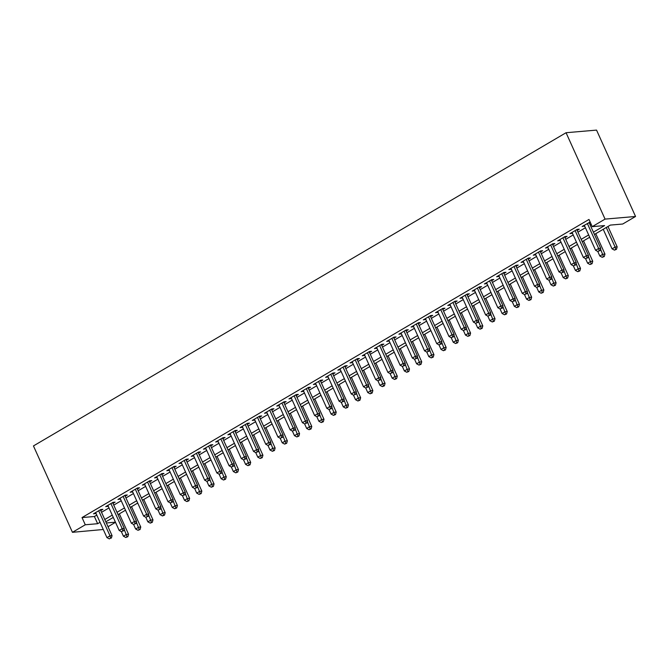 <?xml version="1.0" encoding="UTF-8"?>
<svg xmlns="http://www.w3.org/2000/svg" width="669" height="669" viewBox="0 0 669 669"><rect width="100%" height="100%" fill="white"/><g stroke="black" fill="none" stroke-linecap="round" stroke-linejoin="round"><path stroke-width="1" d="M115.494 522.313L108.027 526.704M103.285 529.497L72.453 532.315L33.45 445.93L566.058 132.721L596.547 130.104L635.55 216.48L622.722 224.023L610.362 225.085L594.44 234.451M100.751 510.598L102.892 509.343L100.827 509.519L93.501 513.825L96.01 513.391M112.969 503.414L115.11 502.151L113.044 502.335L105.719 506.642L108.227 506.199M125.187 496.231L127.319 494.968L125.262 495.152L117.936 499.459L120.437 499.015M137.404 489.047L139.537 487.785L137.48 487.969L130.146 492.275L132.654 491.832M149.613 481.864L151.754 480.601L149.697 480.785L142.363 485.092L144.872 484.649M161.831 474.681L163.972 473.418L161.906 473.593L154.581 477.909L157.09 477.465M174.049 467.497L176.181 466.234L174.124 466.41L166.798 470.725L169.299 470.282M186.266 460.314L188.399 459.051L186.342 459.227L179.008 463.542L181.516 463.099M198.476 453.13L200.616 451.868L198.559 452.043L191.225 456.358L193.734 455.915M210.693 445.939L212.834 444.684L210.768 444.86L203.443 449.175L205.952 448.732M222.911 438.755L225.052 437.501L222.986 437.677L215.661 441.992L218.169 441.548M235.128 431.572L237.261 430.318L235.204 430.493L227.878 434.808L230.379 434.365M247.346 424.389L249.478 423.134L247.421 423.31L240.087 427.625L242.596 427.182M259.555 417.205L261.696 415.951L259.639 416.126L252.305 420.441L254.814 419.998M271.773 410.022L273.914 408.767L271.848 408.943L264.523 413.258L267.031 412.815M283.991 402.838L286.123 401.584L284.066 401.76L276.74 406.075L279.241 405.631M296.208 395.655L298.341 394.401L296.283 394.576L288.949 398.883L291.458 398.448M308.417 388.472L310.558 387.217L308.501 387.393L301.167 391.7L303.676 391.265M320.635 381.288L322.776 380.034L320.71 380.209L313.385 384.516L315.893 384.081M332.853 374.105L334.993 372.85L332.928 373.026L325.602 377.333L328.111 376.898M345.07 366.921L347.203 365.667L345.145 365.843L337.82 370.149L340.32 369.714M357.288 359.738L359.42 358.484L357.363 358.659L350.029 362.966L352.538 362.531M369.497 352.555L371.638 351.3L369.581 351.476L362.247 355.783L364.756 355.348M381.715 345.371L383.855 344.117L381.79 344.292L374.464 348.599L376.973 348.164M393.932 338.188L396.065 336.933L394.008 337.109L386.682 341.416L389.182 340.981M406.15 331.004L408.282 329.75L406.225 329.926L398.891 334.232L401.4 333.798M418.359 323.821L420.5 322.558L418.443 322.742L411.109 327.049L413.618 326.606M430.577 316.638L432.718 315.375L430.652 315.559L423.326 319.866L425.835 319.422M442.794 309.454L444.935 308.192L442.87 308.376L435.544 312.682L438.053 312.239M455.012 302.271L457.144 301.008L455.087 301.192L447.762 305.499L450.262 305.056M467.23 295.088L469.362 293.825L467.305 294L459.971 298.315L462.48 297.872M479.439 287.904L481.58 286.641L479.522 286.817L472.189 291.132L474.697 290.689M491.656 280.721L493.797 279.458L491.732 279.634L484.406 283.949L486.915 283.505M503.874 273.537L506.007 272.275L503.949 272.45L496.624 276.765L499.124 276.322M516.092 266.346L518.224 265.091L516.167 265.267L508.833 269.582L511.342 269.139M528.301 259.162L530.442 257.908L528.385 258.083L521.051 262.399L523.559 261.955M540.519 251.979L542.659 250.724L540.594 250.9L533.268 255.215L535.777 254.772M552.736 244.795L554.877 243.541L552.811 243.717L545.486 248.032L547.995 247.589M564.954 237.612L567.086 236.358L565.029 236.533L557.703 240.848L560.204 240.405M577.171 230.429L579.304 229.174L577.247 229.35L569.913 233.665L572.421 233.222M593.411 232.16L604.592 225.587L592.232 226.649L588.988 219.449L82.028 517.572L94.388 516.51L96.779 515.105M101.529 512.312L108.997 507.922M113.747 505.128L121.214 500.738M125.956 497.945L133.432 493.555M138.174 490.762L145.65 486.371M150.391 483.578L157.859 479.188M162.609 476.395L170.077 472.005M174.826 469.212L182.294 464.821M187.036 462.028L194.512 457.629M199.253 454.845L206.721 450.446M211.471 447.661L218.939 443.263M223.689 440.478L231.156 436.079M235.898 433.295L243.374 428.896M248.115 426.111L255.591 421.713M260.333 418.928L267.801 414.529M272.551 411.744L280.018 407.346M284.768 404.561L292.236 400.162M296.977 397.369L304.454 392.979M309.195 390.186L316.663 385.796M321.413 383.002L328.88 378.612M333.63 375.819L341.098 371.429M345.84 368.636L353.316 364.245M358.057 361.452L365.533 357.062M370.275 354.269L377.742 349.879M382.492 347.086L389.96 342.695M394.71 339.902L402.178 335.512M406.919 332.719L414.395 328.328M419.137 325.535L426.605 321.145M431.354 318.352L438.822 313.962M443.572 311.169L451.04 306.778M455.781 303.985L463.257 299.595M467.999 296.802L475.475 292.412M480.217 289.618L487.684 285.22M492.434 282.435L499.902 278.036M504.652 275.252L512.12 270.853M516.861 268.068L524.337 263.67M529.079 260.885L536.546 256.486M541.296 253.702L548.764 249.303M553.514 246.518L560.982 242.119M565.723 239.335L573.199 234.936M577.941 232.151L585.417 227.753M590.158 224.96L591.195 224.349M590.183 222.108L582.13 226.473L584.639 226.038M589.381 223.245L590.426 222.635M72.453 532.315L85.281 524.772L97.641 523.71L100.032 522.305M82.028 517.572L85.281 524.772M592.232 226.649L605.06 219.106L566.058 132.721M106.338 522.966L115.436 522.18M589.698 237.244L582.222 241.634M577.481 244.428L570.013 248.818M565.263 251.611L557.795 256.001M553.046 258.794L545.578 263.185M540.836 265.978L533.36 270.368M528.619 273.161L521.151 277.551M516.401 280.344L508.933 284.735M504.183 287.528L496.716 291.918M491.974 294.711L484.498 299.102M479.757 301.895L472.281 306.285M467.539 309.078L460.071 313.468M455.321 316.261L447.854 320.652M443.104 323.445L435.636 327.843M430.895 330.628L423.418 335.027M418.677 337.812L411.209 342.21M406.459 344.995L398.992 349.394M394.242 352.178L386.774 356.577M382.032 359.362L374.556 363.76M369.815 366.545L362.339 370.944M357.597 373.728L350.13 378.127M345.38 380.912L337.912 385.311M333.162 388.104L325.694 392.494M320.953 395.287L313.477 399.677M308.735 402.47L301.267 406.861M296.518 409.654L289.05 414.044M284.3 416.837L276.832 421.227M272.091 424.021L264.615 428.411M259.873 431.204L252.397 435.594M247.655 438.387L240.188 442.778M235.438 445.571L227.97 449.961M223.22 452.754L215.753 457.144M211.011 459.938L203.535 464.328M198.793 467.121L191.326 471.511M186.576 474.304L179.108 478.695M174.358 481.488L166.89 485.878M162.149 488.671L154.673 493.061M149.931 495.854L142.455 500.253M137.714 503.038L130.246 507.436M125.496 510.221L118.028 514.62M113.278 517.405L105.811 521.803M635.55 216.48L605.06 219.106M104.782 519.512L112.25 515.122M116.991 512.329L124.467 507.938M129.209 505.145L136.677 500.746M141.427 497.962L148.894 493.563M153.644 490.778L161.112 486.38M165.853 483.595L173.33 479.196M178.071 476.412L185.547 472.013M190.289 469.228L197.756 464.83M202.506 462.045L209.974 457.646M214.724 454.861L222.192 450.463M226.933 447.678L234.409 443.279M239.151 440.486L246.618 436.096M251.368 433.303L258.836 428.913M263.586 426.12L271.054 421.729M275.795 418.936L283.271 414.546M288.013 411.753L295.489 407.362M300.23 404.569L307.698 400.179M312.448 397.386L319.916 392.996M324.666 390.203L332.133 385.812M336.875 383.019L344.351 378.629M349.093 375.836L356.56 371.446M361.31 368.652L368.778 364.262M373.528 361.469L380.996 357.079M385.737 354.286L393.213 349.895M397.955 347.102L405.431 342.712M410.172 339.919L417.64 335.529M422.39 332.736L429.858 328.345M434.607 325.552L442.075 321.153M446.817 318.369L454.293 313.97M459.034 311.185L466.502 306.787M471.252 304.002L478.72 299.603M483.47 296.819L490.937 292.42M495.679 289.635L503.155 285.237M507.896 282.452L515.373 278.053M520.114 275.268L527.582 270.87M532.332 268.085L539.799 263.686M544.549 260.893L552.017 256.503M556.759 253.71L564.235 249.32M568.976 246.527L576.444 242.136M581.194 239.343L588.661 234.953M94.388 516.51L97.641 523.71M583.82 225.486L584.188 226.298M571.61 232.67L571.978 233.481M559.393 239.853L559.761 240.664M547.175 247.037L547.543 247.848M534.957 254.22L535.325 255.031M522.74 261.403L523.116 262.223M510.531 268.587L510.899 269.406M498.313 275.77L498.681 276.59M486.095 282.954L486.463 283.773M473.878 290.137L474.246 290.956M461.669 297.32L462.036 298.14M449.451 304.504L449.819 305.323M437.233 311.687L437.601 312.507M425.016 318.87L425.384 319.69M412.798 326.054L413.174 326.873M400.589 333.237L400.957 334.057M388.371 340.421L388.739 341.24M376.154 347.604L376.522 348.424M363.936 354.787L364.304 355.607M351.727 361.971L352.095 362.79M339.509 369.154L339.877 369.974M327.292 376.338L327.659 377.157M315.074 383.521L315.442 384.341M302.856 390.713L303.233 391.524M290.647 397.896L291.015 398.707M278.429 405.079L278.797 405.891M266.212 412.263L266.58 413.074M253.994 419.446L254.362 420.257M241.785 426.63L242.153 427.441M229.567 433.813L229.935 434.624M217.35 440.996L217.718 441.816M205.132 448.18L205.5 448.999M192.915 455.363L193.291 456.183M180.705 462.547L181.073 463.366M168.488 469.73L168.856 470.55M156.27 476.913L156.638 477.733M144.052 484.097L144.42 484.916M131.843 491.28L132.211 492.1M119.626 498.464L119.994 499.283M107.408 505.647L107.776 506.466M95.19 512.83L95.558 513.65M587.323 223.421L598.638 248.475L595.577 250.273L584.271 225.219M589.013 222.426L600.695 248.299L598.638 248.475L599.181 250.833L597.961 251.552L599.181 250.833M600.001 250.758L600.695 248.299M595.577 250.273L597.961 251.552M603.229 229.283L612.06 248.851L615.112 247.062L617.178 246.886L607.97 226.498M615.664 249.42L614.443 250.131L616.484 249.345L615.664 249.42L615.112 247.062L606.281 227.493M614.443 250.131L612.06 248.851M617.178 246.886L616.484 249.345M575.106 230.604L586.42 255.658L583.368 257.456L572.054 232.402M576.795 229.618L588.477 255.483L586.42 255.658L586.964 258.017L585.743 258.736L586.964 258.017M587.792 257.95L588.477 255.483M583.368 257.456L585.743 258.736M562.888 237.788L574.203 262.842L571.15 264.64L559.836 239.586M564.586 236.801L576.26 262.666L574.203 262.842L574.746 265.2L573.525 265.919L574.746 265.2M575.574 265.133L576.26 262.666M571.15 264.64L573.525 265.919M550.679 244.979L561.985 270.025L558.933 271.823L547.618 246.769M552.368 243.984L564.051 269.85L561.985 270.025L562.537 272.383L561.316 273.103L562.537 272.383M563.357 272.316L564.051 269.85M558.933 271.823L561.316 273.103M538.461 252.163L549.767 277.209L546.715 279.006L535.409 253.952M540.151 251.168L551.833 277.033L549.767 277.209L550.319 279.567L549.098 280.286L550.319 279.567M551.139 279.5L551.833 277.033M546.715 279.006L549.098 280.286M597.777 251.452L599.842 256.035L602.903 254.245L604.96 254.069L595.753 233.682M603.446 256.603L602.225 257.322L604.274 256.528L603.446 256.603L600.511 248.952M602.225 257.322L599.842 256.035M604.96 254.069L604.274 256.528M585.559 258.635L587.633 263.226L590.685 261.428L592.742 261.253L583.535 240.865M591.229 263.787L590.008 264.506L592.057 263.711L591.229 263.787L588.294 256.135M590.008 264.506L587.633 263.226M592.742 261.253L592.057 263.711M573.341 265.819L575.415 270.41L578.468 268.612L580.525 268.436L571.326 248.048M579.011 270.97L577.79 271.689L579.839 270.895L579.011 270.97L576.076 263.318M577.79 271.689L575.415 270.41M580.525 268.436L579.839 270.895M561.124 273.002L563.198 277.593L566.25 275.795L568.316 275.62L559.108 255.232M566.802 278.153L565.581 278.873L567.621 278.078L566.802 278.153L563.867 270.502M565.581 278.873L563.198 277.593M568.316 275.62L567.621 278.078M526.244 259.346L537.558 284.392L534.498 286.19L523.191 261.136M527.933 258.351L539.615 284.216L537.558 284.392L538.102 286.75L536.881 287.469L538.102 286.75M538.93 286.683L539.615 284.216M534.498 286.19L536.881 287.469M548.914 280.186L550.98 284.777L554.032 282.979L556.098 282.803L546.891 262.415M554.584 285.337L553.363 286.056L555.404 285.262L554.584 285.337L551.649 277.685M553.363 286.056L550.98 284.777M556.098 282.803L555.404 285.262M514.026 266.53L525.341 291.575L522.288 293.373L510.974 268.319M515.715 265.534L527.398 291.4L525.341 291.575L525.884 293.934L524.663 294.653L525.884 293.934M526.712 293.867L527.398 291.4M522.288 293.373L524.663 294.653M536.697 287.369L538.762 291.96L541.823 290.162L543.88 289.986L534.673 269.599M542.367 292.52L541.146 293.239L543.195 292.445L542.367 292.52L539.431 284.869M541.146 293.239L538.762 291.96M543.88 289.986L543.195 292.445M501.809 273.713L513.123 298.759L510.071 300.557L498.756 275.503M503.506 272.718L515.18 298.583L513.123 298.759L513.667 301.117L512.446 301.836L513.667 301.117M514.494 301.05L515.18 298.583M510.071 300.557L512.446 301.836M524.479 294.552L526.553 299.143L529.605 297.345L531.663 297.17L522.464 276.782M530.149 299.704L528.928 300.423L530.977 299.628L530.149 299.704L527.214 292.052M528.928 300.423L526.553 299.143M531.663 297.17L530.977 299.628M489.599 280.896L500.905 305.942L497.853 307.74L486.547 282.686M491.289 279.901L502.971 305.766L500.905 305.942L501.457 308.3L500.236 309.019L501.457 308.3M502.277 308.233L502.971 305.766M497.853 307.74L500.236 309.019M512.262 301.736L514.336 306.327L517.388 304.529L519.445 304.353L510.246 283.965M517.94 306.887L516.711 307.606L518.759 306.812L517.94 306.887L515.005 299.235M516.711 307.606L514.336 306.327M519.445 304.353L518.759 306.812M477.382 288.08L488.696 313.125L485.635 314.923L474.329 289.878M479.071 287.085L490.753 312.95L488.696 313.125L489.24 315.484L488.019 316.203L489.24 315.484M490.059 315.417L490.753 312.95M485.635 314.923L488.019 316.203M500.044 308.919L502.118 313.51L505.17 311.712L507.236 311.537L498.029 291.149M505.722 314.07L504.501 314.79L506.542 313.995L505.722 314.07L502.787 306.427M504.501 314.79L502.118 313.51M507.236 311.537L506.542 313.995M465.164 295.263L476.479 320.309L473.426 322.107L462.112 297.061M466.853 294.268L478.536 320.133L476.479 320.309L477.022 322.667L475.801 323.386L477.022 322.667M477.85 322.6L478.536 320.133M473.426 322.107L475.801 323.386M487.835 316.103L489.9 320.694L492.961 318.896L495.018 318.72L485.811 298.332M493.505 321.254L492.284 321.973L494.332 321.187L493.505 321.254L490.569 313.61M492.284 321.973L489.9 320.694M495.018 318.72L494.332 321.187M452.946 302.447L464.261 327.501L461.209 329.29L449.894 304.244M454.644 301.451L466.318 327.317L464.261 327.501L464.804 329.85L463.584 330.57L464.804 329.85M465.632 329.784L466.318 327.317M461.209 329.29L463.584 330.57M475.617 323.286L477.691 327.877L480.743 326.079L482.801 325.903L473.593 305.516M481.287 328.437L480.066 329.156L482.115 328.37L481.287 328.437L478.352 320.794M480.066 329.156L477.691 327.877M482.801 325.903L482.115 328.37M440.737 309.63L452.043 334.684L448.991 336.474L437.677 311.428M442.426 308.635L454.109 334.5L452.043 334.684L452.595 337.034L451.374 337.753L452.595 337.034M453.415 336.967L454.109 334.5M448.991 336.474L451.374 337.753M463.4 330.469L465.473 335.06L468.526 333.262L470.583 333.087L461.384 312.699M469.069 335.621L467.848 336.34L469.897 335.554L469.069 335.621L466.134 327.977M467.848 336.34L465.473 335.06M470.583 333.087L469.897 335.554M428.52 316.813L439.826 341.867L436.773 343.657L425.467 318.611M430.209 315.818L441.891 341.683L439.826 341.867L440.378 344.217L439.157 344.936L440.378 344.217M441.197 344.15L441.891 341.683M436.773 343.657L439.157 344.936M451.182 337.653L453.256 342.244L456.308 340.446L458.374 340.27L449.167 319.882M456.86 342.804L455.639 343.523L457.68 342.737L456.86 342.804L453.925 335.161M455.639 343.523L453.256 342.244M458.374 340.27L457.68 342.737M416.302 323.997L427.616 349.051L424.556 350.84L413.25 325.795M417.991 323.002L429.674 348.867L427.616 349.051L428.16 351.409L426.939 352.12L428.16 351.409M428.988 351.334L429.674 348.867M424.556 350.84L426.939 352.12M438.973 344.836L441.038 349.427L444.091 347.629L446.156 347.454L436.949 327.066M444.642 349.987L443.422 350.707L445.462 349.92L444.642 349.987L441.707 342.344M443.422 350.707L441.038 349.427M446.156 347.454L445.462 349.92M404.084 331.18L415.399 356.234L412.347 358.024L401.032 332.978M405.774 330.185L417.456 356.05L415.399 356.234L415.942 358.592L414.721 359.303L415.942 358.592M416.77 358.517L417.456 356.05M412.347 358.024L414.721 359.303M426.755 352.019L428.821 356.61L431.881 354.813L433.938 354.637L424.731 334.249M432.425 357.171L431.204 357.89L433.253 357.104L432.425 357.171L429.49 349.527M431.204 357.89L428.821 356.61M433.938 354.637L433.253 357.104M391.875 338.363L403.181 363.418L400.129 365.207L388.814 340.161M393.564 337.368L405.238 363.242L403.181 363.418L403.725 365.776L402.504 366.487L403.725 365.776M404.553 365.7L405.238 363.242M400.129 365.207L402.504 366.487M414.537 359.211L416.611 363.794L419.664 361.996L421.721 361.82L412.522 341.433M420.207 364.354L418.986 365.073L421.035 364.287L420.207 364.354L417.272 356.711M418.986 365.073L416.611 363.794M421.721 361.82L421.035 364.287M379.658 345.547L390.964 370.601L387.911 372.399L376.605 347.345M381.347 344.552L393.029 370.425L390.964 370.601L391.516 372.959L390.295 373.678L391.516 372.959M392.335 372.884L393.029 370.425M387.911 372.399L390.295 373.678M402.32 366.395L404.394 370.977L407.446 369.179L409.503 369.004L400.305 348.616M407.998 371.538L406.769 372.257L408.818 371.471L407.998 371.538L405.063 363.894M406.769 372.257L404.394 370.977M409.503 369.004L408.818 371.471M367.44 352.73L378.754 377.784L375.694 379.582L364.388 354.528M369.129 351.735L380.812 377.609L378.754 377.784L379.298 380.143L378.077 380.862L379.298 380.143M380.117 380.067L380.812 377.609M375.694 379.582L378.077 380.862M390.102 373.578L392.176 378.161L395.228 376.363L397.294 376.187L388.087 355.799M395.78 378.721L394.559 379.44L396.6 378.654L395.78 378.721L392.845 371.078M394.559 379.44L392.176 378.161M397.294 376.187L396.6 378.654M355.222 359.914L366.537 384.968L363.484 386.766L352.17 361.712M356.912 358.918L368.594 384.792L366.537 384.968L367.08 387.326L365.859 388.045L367.08 387.326M367.908 387.251L368.594 384.792M363.484 386.766L365.859 388.045M377.893 380.761L379.959 385.344L383.019 383.546L385.076 383.37L375.869 362.983M383.563 385.904L382.342 386.623L384.391 385.837L383.563 385.904L380.628 378.261M382.342 386.623L379.959 385.344M385.076 383.37L384.391 385.837M343.005 367.097L354.319 392.151L351.267 393.949L339.952 368.895M344.702 366.102L356.376 391.975L354.319 392.151L354.863 394.509L353.642 395.228L354.863 394.509M355.691 394.434L356.376 391.975M351.267 393.949L353.642 395.228M365.675 387.945L367.749 392.527L370.802 390.729L372.859 390.554L363.652 370.166M371.345 393.088L370.124 393.807L372.173 393.021L371.345 393.088L368.41 385.444M370.124 393.807L367.749 392.527M372.859 390.554L372.173 393.021M330.795 374.28L342.102 399.334L339.049 401.132L327.735 376.078M332.485 373.285L344.167 399.159L342.102 399.334L342.653 401.693L341.433 402.412L342.653 401.693M343.473 401.617L344.167 399.159M339.049 401.132L341.433 402.412M353.458 395.128L355.532 399.711L358.584 397.921L360.641 397.737L351.442 377.358M359.128 400.271L357.907 400.99L359.955 400.204L359.128 400.271L356.192 392.628M357.907 400.99L355.532 399.711M360.641 397.737L359.955 400.204M318.578 381.464L329.884 406.518L326.832 408.316L315.525 383.262M320.267 380.469L331.949 406.342L329.884 406.518L330.436 408.876L329.215 409.595L330.436 408.876M331.255 408.801L331.949 406.342M326.832 408.316L329.215 409.595M341.24 402.312L343.314 406.894L346.366 405.105L348.432 404.921L339.225 384.541M346.918 407.454L345.697 408.174L347.738 407.388L346.918 407.454L343.983 399.811M345.697 408.174L343.314 406.894M348.432 404.921L347.738 407.388M306.36 388.647L317.675 413.701L314.614 415.499L303.308 390.445M308.049 387.652L319.732 413.526L317.675 413.701L318.218 416.059L316.997 416.779L318.218 416.059M319.046 415.984L319.732 413.526M314.614 415.499L316.997 416.779M329.031 409.495L331.096 414.078L334.149 412.288L336.214 412.104L327.007 391.725M334.701 414.638L333.48 415.357L335.52 414.571L334.701 414.638L331.765 406.995M333.48 415.357L331.096 414.078M336.214 412.104L335.52 414.571M294.143 395.831L305.457 420.885L302.405 422.683L291.09 397.629M295.84 394.835L307.514 420.709L305.457 420.885L306.001 423.243L304.78 423.962L306.001 423.243M306.828 423.168L307.514 420.709M302.405 422.683L304.78 423.962M316.813 416.678L318.879 421.261L321.94 419.471L323.997 419.287L314.79 398.908M322.483 421.83L321.262 422.54L323.311 421.754L322.483 421.83L319.548 414.178M321.262 422.54L318.879 421.261M323.997 419.287L323.311 421.754M281.933 403.014L293.239 428.068L290.187 429.866L278.873 404.812M283.623 402.019L295.297 427.892L293.239 428.068L293.783 430.426L292.562 431.145L293.783 430.426M294.611 430.351L295.297 427.892M290.187 429.866L292.562 431.145M304.596 423.862L306.67 428.444L309.722 426.655L311.779 426.479L302.58 406.091M310.265 429.013L309.045 429.724L311.093 428.938L310.265 429.013L307.33 421.361M309.045 429.724L306.67 428.444M311.779 426.479L311.093 428.938M269.716 410.197L281.022 435.251L277.969 437.049L266.663 411.995M271.405 409.211L283.087 435.076L281.022 435.251L281.574 437.61L280.353 438.329L281.574 437.61M282.393 437.543L283.087 435.076M277.969 437.049L280.353 438.329M292.378 431.045L294.452 435.628L297.504 433.838L299.561 433.663L290.363 413.275M298.056 436.196L296.827 436.916L298.876 436.121L298.056 436.196L295.121 428.545M296.827 436.916L294.452 435.628M299.561 433.663L298.876 436.121M257.498 417.381L268.813 442.435L265.752 444.233L254.446 419.179M259.187 416.394L270.87 442.259L268.813 442.435L269.356 444.793L268.135 445.512L269.356 444.793M270.176 444.726L270.87 442.259M265.752 444.233L268.135 445.512M280.16 438.228L282.234 442.819L285.287 441.022L287.352 440.846L278.145 420.458M285.839 443.38L284.618 444.099L286.658 443.304L285.839 443.38L282.903 435.728M284.618 444.099L282.234 442.819M287.352 440.846L286.658 443.304M245.28 424.572L256.595 449.618L253.543 451.416L242.228 426.362M246.97 423.577L258.652 449.443L256.595 449.618L257.139 451.976L255.918 452.696L257.139 451.976M257.966 451.909L258.652 449.443M253.543 451.416L255.918 452.696M267.951 445.412L270.017 450.003L273.077 448.205L275.135 448.029L265.928 427.642M273.621 450.563L272.4 451.282L274.449 450.488L273.621 450.563L270.686 442.911M272.4 451.282L270.017 450.003M275.135 448.029L274.449 450.488M233.063 431.756L244.377 456.802L241.325 458.6L230.011 433.545M234.76 430.761L246.435 456.626L244.377 456.802L244.921 459.16L243.7 459.879L244.921 459.16M245.749 459.093L246.435 456.626M241.325 458.6L243.7 459.879M255.734 452.595L257.808 457.186L260.86 455.388L262.917 455.213L253.71 434.825M261.403 457.747L260.182 458.466L262.231 457.671L261.403 457.747L258.468 450.095M260.182 458.466L257.808 457.186M262.917 455.213L262.231 457.671M220.854 438.939L232.16 463.985L229.107 465.783L217.793 440.729M222.543 437.944L234.225 463.809L232.16 463.985L232.712 466.343L231.491 467.062L232.712 466.343M233.531 466.276L234.225 463.809M229.107 465.783L231.491 467.062M243.516 459.779L245.59 464.37L248.642 462.572L250.699 462.396L241.501 442.008M249.186 464.93L247.965 465.649L250.014 464.855L249.186 464.93L246.251 457.278M247.965 465.649L245.59 464.37M250.699 462.396L250.014 464.855M208.636 446.123L219.942 471.168L216.89 472.966L205.584 447.912M210.325 445.128L222.008 470.993L219.942 471.168L220.494 473.527L219.273 474.246L220.494 473.527M221.314 473.46L222.008 470.993M216.89 472.966L219.273 474.246M231.298 466.962L233.372 471.553L236.425 469.755L238.49 469.579L229.283 449.192M236.977 472.113L235.756 472.832L237.796 472.038L236.977 472.113L234.041 464.462M235.756 472.832L233.372 471.553M238.49 469.579L237.796 472.038M196.418 453.306L207.733 478.352L204.672 480.15L193.366 455.096M198.108 452.311L209.79 478.176L207.733 478.352L208.276 480.71L207.055 481.429L208.276 480.71M209.104 480.643L209.79 478.176M204.672 480.15L207.055 481.429M219.089 474.145L221.155 478.736L224.207 476.938L226.273 476.763L217.065 456.375M224.759 479.297L223.538 480.016L225.578 479.221L224.759 479.297L221.824 471.645M223.538 480.016L221.155 478.736M226.273 476.763L225.578 479.221M184.201 460.489L195.515 485.535L192.463 487.333L181.148 462.279M185.898 459.494L197.572 485.36L195.515 485.535L196.059 487.893L194.838 488.613L196.059 487.893M196.887 487.826L197.572 485.36M192.463 487.333L194.838 488.613M206.872 481.329L208.937 485.92L211.998 484.122L214.055 483.946L204.848 463.558M212.541 486.48L211.32 487.199L213.369 486.405L212.541 486.48L209.606 478.828M211.32 487.199L208.937 485.92M214.055 483.946L213.369 486.405M171.992 467.673L183.298 492.719L180.245 494.516L168.931 469.471M173.681 466.678L185.355 492.543L183.298 492.719L183.85 495.077L182.62 495.796L183.85 495.077M184.669 495.01L185.355 492.543M180.245 494.516L182.62 495.796M194.654 488.512L196.728 493.103L199.78 491.305L201.837 491.13L192.639 470.742M200.324 493.663L199.103 494.383L201.152 493.588L200.324 493.663L197.388 486.02M199.103 494.383L196.728 493.103M201.837 491.13L201.152 493.588M159.774 474.856L171.08 499.902L168.028 501.7L156.722 476.654M161.463 473.861L173.146 499.726L171.08 499.902L171.632 502.26L170.411 502.979L171.632 502.26M172.451 502.193L173.146 499.726M168.028 501.7L170.411 502.979M182.436 495.696L184.51 500.287L187.563 498.489L189.62 498.313L180.421 477.925M188.114 500.847L186.885 501.566L188.934 500.78L188.114 500.847L185.179 493.204M186.885 501.566L184.51 500.287M189.62 498.313L188.934 500.78M147.556 482.04L158.871 507.094L155.81 508.883L144.504 483.838M149.246 481.044L160.928 506.91L158.871 507.094L159.414 509.444L158.193 510.163L159.414 509.444M160.234 509.377L160.928 506.91M155.81 508.883L158.193 510.163M170.219 502.879L172.293 507.47L175.345 505.672L177.41 505.496L168.203 485.109M175.897 508.03L174.676 508.749L176.716 507.963L175.897 508.03L172.962 500.387M174.676 508.749L172.293 507.47M177.41 505.496L176.716 507.963M135.339 489.223L146.653 514.277L143.601 516.067L132.286 491.021M137.028 488.228L148.71 514.093L146.653 514.277L147.197 516.627L145.976 517.346L147.197 516.627M148.025 516.56L148.71 514.093M143.601 516.067L145.976 517.346M158.009 510.062L160.075 514.653L163.136 512.855L165.193 512.68L155.986 492.292M163.679 515.214L162.458 515.933L164.507 515.147L163.679 515.214L160.744 507.57M162.458 515.933L160.075 514.653M165.193 512.68L164.507 515.147M123.121 496.406L134.436 521.46L131.383 523.25L120.069 498.204M124.819 495.411L136.493 521.276L134.436 521.46L134.979 523.81L133.758 524.529L134.979 523.81M135.807 523.743L136.493 521.276M131.383 523.25L133.758 524.529M145.792 517.246L147.866 521.837L150.918 520.039L152.975 519.863L143.768 499.475M151.462 522.397L150.241 523.116L152.289 522.33L151.462 522.397L148.526 514.754M150.241 523.116L147.866 521.837M152.975 519.863L152.289 522.33M110.912 503.59L122.218 528.644L119.166 530.433L107.851 505.388M112.601 502.595L124.283 528.46L122.218 528.644L122.77 531.002L121.549 531.713L122.77 531.002M123.589 530.927L124.283 528.46M119.166 530.433L121.549 531.713M133.574 524.429L135.648 529.02L138.7 527.222L140.758 527.047L131.559 506.659M139.244 529.58L138.023 530.3L140.072 529.514L139.244 529.58L136.309 521.937M138.023 530.3L135.648 529.02M140.758 527.047L140.072 529.514M98.694 510.773L110 535.827L106.948 537.617L95.642 512.571M100.383 509.778L112.066 535.652L110 535.827L110.552 538.185L109.331 538.896L110.552 538.185M111.372 538.11L112.066 535.652M106.948 537.617L109.331 538.896M121.357 531.621L123.431 536.204L126.483 534.406L128.548 534.23L119.341 513.842M127.035 536.764L125.814 537.483L127.854 536.697L127.035 536.764L124.1 529.12M125.814 537.483L123.431 536.204M128.548 534.23L127.854 536.697"/></g></svg>
